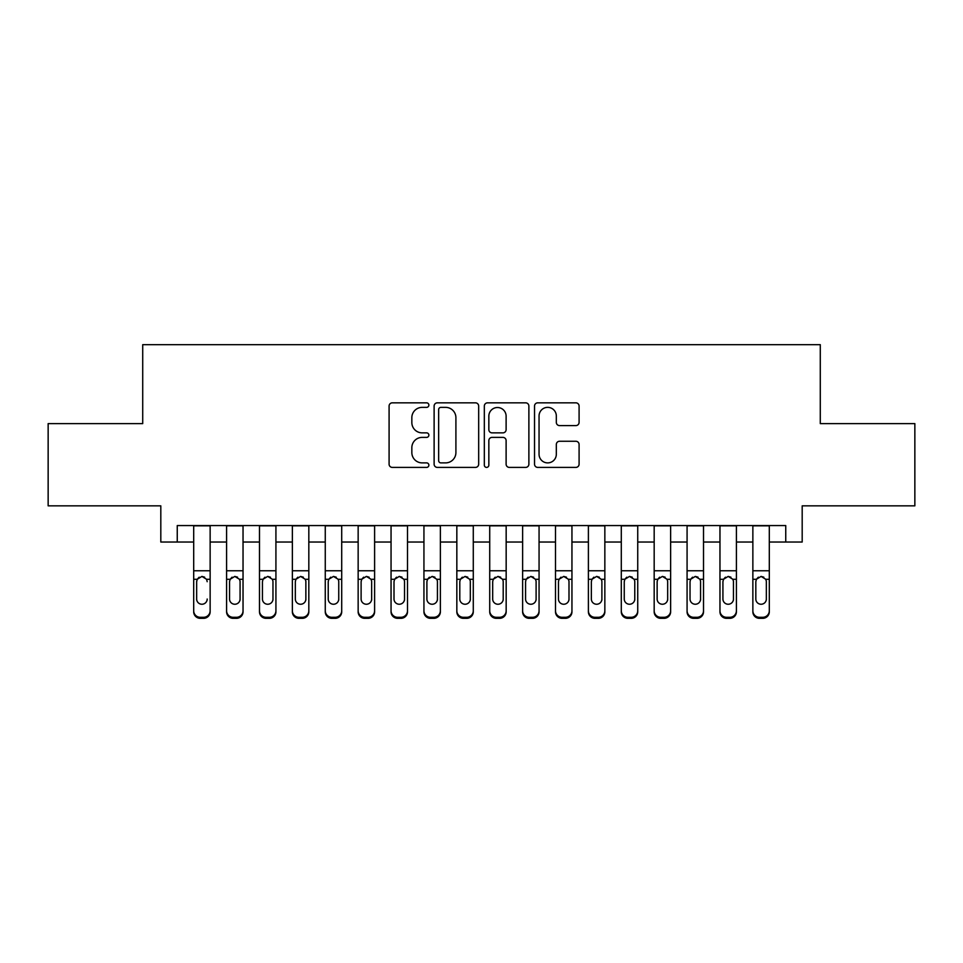 <?xml version="1.0" encoding="UTF-8"?>
<svg xmlns="http://www.w3.org/2000/svg" width="963" height="963" viewBox="0 0 963 963"><rect width="100%" height="100%" fill="white"/><g stroke="black" fill="none" stroke-linecap="round" stroke-linejoin="round"><path stroke-width="1.44" d="M428.872 405.098A2.263 2.263 0 0 0 426.609 402.835L392.314 402.835A3.226 3.226 0 0 0 389.088 406.061L389.088 464.178A3.226 3.226 0 0 0 392.314 467.404L426.609 467.404A2.263 2.263 0 0 0 428.872 465.153A2.263 2.263 0 0 0 426.609 462.89L422.179 462.89A10.328 10.328 0 0 1 411.839 452.562L411.839 447.711A10.328 10.328 0 0 1 422.179 437.383L426.609 437.383A2.263 2.263 0 0 0 428.872 435.12A2.263 2.263 0 0 0 426.609 432.869L422.179 432.869A10.328 10.328 0 0 1 411.839 422.528L411.839 417.689A10.328 10.328 0 0 1 422.179 407.361L426.609 407.361A2.263 2.263 0 0 0 428.872 405.098M575.85 425.598A3.226 3.226 0 0 0 579.088 422.372L579.088 406.061A3.226 3.226 0 0 0 575.85 402.835L537.763 402.835A3.226 3.226 0 0 0 534.525 406.061L534.525 464.178A3.226 3.226 0 0 0 537.763 467.404L575.85 467.404A3.226 3.226 0 0 0 579.088 464.178L579.088 444.485A3.226 3.226 0 0 0 575.85 441.259L559.551 441.259A3.226 3.226 0 0 0 556.325 444.485L556.325 454.247A8.631 8.631 0 0 1 547.682 462.89A8.631 8.631 0 0 1 539.051 454.247L539.051 415.992A8.631 8.631 0 0 1 547.682 407.361A8.631 8.631 0 0 1 556.325 415.992L556.325 422.372A3.226 3.226 0 0 0 559.551 425.598L575.85 425.598M177.252 542.025L177.252 525.569L785.748 525.569L785.748 542.025L802.191 542.025L802.191 505.84L914.85 505.84L914.85 423.612L820.283 423.612L820.283 344.67L142.717 344.67L142.717 423.612L48.15 423.612L48.15 505.84L160.809 505.84L160.809 542.025L193.695 542.025M478.671 406.061A3.226 3.226 0 0 0 475.445 402.835L437.346 402.835A3.226 3.226 0 0 0 434.12 406.061L434.12 464.178A3.226 3.226 0 0 0 437.346 467.404L475.445 467.404A3.226 3.226 0 0 0 478.671 464.178L478.671 406.061M487.555 402.835L525.654 402.835A3.226 3.226 0 0 1 528.88 406.061L528.88 464.178A3.226 3.226 0 0 1 525.654 467.404L509.343 467.404A3.226 3.226 0 0 1 506.117 464.178L506.117 440.609A3.226 3.226 0 0 0 502.891 437.383L492.069 437.383A3.226 3.226 0 0 0 488.843 440.609L488.843 465.153A2.263 2.263 0 0 1 486.58 467.404A2.263 2.263 0 0 1 484.329 465.153L484.329 406.061A3.226 3.226 0 0 1 487.555 402.835M210.139 542.025L226.594 542.025M243.037 542.025L259.48 542.025M275.924 542.025L292.367 542.025M308.822 542.025L325.265 542.025M341.709 542.025L358.152 542.025M374.607 542.025L391.05 542.025M407.493 542.025L423.937 542.025M440.38 542.025L456.835 542.025M473.278 542.025L489.722 542.025M506.165 542.025L522.62 542.025M539.063 542.025L555.507 542.025M571.95 542.025L588.393 542.025M604.848 542.025L621.291 542.025M637.735 542.025L654.178 542.025M670.633 542.025L687.076 542.025M703.52 542.025L719.963 542.025M736.406 542.025L752.861 542.025M769.305 542.025L785.748 542.025M440.898 407.361A2.263 2.263 0 0 0 438.647 409.612L438.647 460.627A2.263 2.263 0 0 0 440.898 462.89L445.58 462.89A10.328 10.328 0 0 0 455.908 452.562L455.908 417.689A10.328 10.328 0 0 0 445.58 407.361L440.898 407.361M506.117 416.16A8.631 8.631 0 0 0 497.486 407.518A8.631 8.631 0 0 0 488.843 416.16L488.843 429.63A3.226 3.226 0 0 0 492.069 432.869L502.891 432.869A3.226 3.226 0 0 0 506.117 429.63L506.117 416.16M193.695 525.569L193.695 610.771A6.572 6.524 -0 0 0 200.28 617.295L203.566 617.295A6.572 6.524 -0 0 0 210.139 610.771L210.139 611.806A6.572 6.524 180 0 1 203.566 618.33L203.566 617.295M210.139 580.304L210.139 611.806M207.177 600.057L207.177 599.022A5.26 5.224 180 0 1 201.917 604.246A5.26 5.224 180 0 0 207.177 599.022M196.657 600.057L196.657 599.022A5.26 5.224 180 0 0 201.917 604.246A5.26 5.224 180 0 1 196.657 599.022L196.657 581.291M199.172 577.186L197.234 579.281L196.657 581.7L197.234 579.281L201.917 576.416L206.6 579.281L207.177 581.7M204.662 577.186L201.917 576.416M210.139 525.569L210.139 610.771M200.28 617.295L200.28 618.33L203.566 618.33M200.28 618.33A6.572 6.524 180 0 1 193.695 611.806M243.037 580.304L243.037 611.806A6.572 6.524 180 0 1 236.453 618.33L236.453 617.295A6.572 6.524 -0 0 0 243.037 610.771L243.037 611.806M240.076 600.057L240.076 599.022A5.26 5.224 180 0 1 234.816 604.246A5.26 5.224 180 0 1 229.543 599.022L229.543 581.7L229.543 599.022A5.26 5.224 180 0 0 234.816 604.246M237.548 577.186L234.816 576.416L239.486 579.281L240.076 581.291M232.071 577.186L230.133 579.281L229.543 581.7L230.133 579.281L234.816 576.416M275.924 580.304L275.924 611.806A6.572 6.524 180 0 1 269.351 618.33L269.351 617.295A6.572 6.524 -0 0 0 275.924 610.771L275.924 611.806M272.962 600.057L272.962 599.022A5.26 5.224 180 0 1 267.702 604.246A5.26 5.224 180 0 1 262.442 599.022L262.442 581.7L262.442 599.022A5.26 5.224 180 0 0 267.702 604.246M270.447 577.186L267.702 576.416L272.385 579.281L272.962 581.291M264.957 577.186L263.019 579.281L262.442 581.7L263.019 579.281L267.702 576.416M308.822 580.304L308.822 611.806A6.572 6.524 180 0 1 302.238 618.33L302.238 617.295A6.572 6.524 -0 0 0 308.822 610.771L308.822 611.806M305.861 600.057L305.861 599.022A5.26 5.224 180 0 1 300.6 604.246A5.26 5.224 180 0 1 295.328 599.022L295.328 581.7L295.328 599.022A5.26 5.224 180 0 0 300.6 604.246M303.333 577.186L300.6 576.416L305.271 579.281L305.861 581.291M297.844 577.186L295.918 579.281L295.328 581.7L295.918 579.281L300.6 576.416M341.709 580.304L341.709 611.806A6.572 6.524 180 0 1 335.136 618.33L335.136 617.295A6.572 6.524 -0 0 0 341.709 610.771L341.709 611.806M338.747 600.057L338.747 599.022A5.26 5.224 180 0 1 333.487 604.246A5.26 5.224 180 0 1 328.227 599.022L328.227 581.7L328.227 599.022A5.26 5.224 180 0 0 333.487 604.246M336.231 577.186L333.487 576.416L338.169 579.281L338.747 581.291M330.742 577.186L328.804 579.281L328.227 581.7L328.804 579.281L333.487 576.416M243.037 525.569L243.037 610.771M233.166 617.295L233.166 618.33A6.572 6.524 180 0 1 226.594 611.806L226.594 610.771A6.572 6.524 -0 0 0 233.166 617.295L236.453 617.295M226.594 525.569L226.594 610.771M233.166 618.33L236.453 618.33M240.076 581.7L240.076 599.022M275.924 525.569L275.924 610.771M266.053 617.295L266.053 618.33A6.572 6.524 180 0 1 259.48 611.806L259.48 610.771A6.572 6.524 -0 0 0 266.053 617.295L269.351 617.295M259.48 525.569L259.48 610.771M266.053 618.33L269.351 618.33M272.962 581.7L272.962 599.022M308.822 525.569L308.822 610.771M298.951 617.295L298.951 618.33A6.572 6.524 180 0 1 292.367 611.806L292.367 610.771A6.572 6.524 -0 0 0 298.951 617.295L302.238 617.295M292.367 525.569L292.367 610.771M298.951 618.33L302.238 618.33M305.861 581.7L305.861 599.022M341.709 525.569L341.709 610.771M331.838 617.295L331.838 618.33A6.572 6.524 180 0 1 325.265 611.806L325.265 610.771A6.572 6.524 -0 0 0 331.838 617.295L335.136 617.295M325.265 525.569L325.265 610.771M331.838 618.33L335.136 618.33M338.747 581.7L338.747 599.022M374.607 580.304L374.607 611.806A6.572 6.524 180 0 1 368.022 618.33L368.022 617.295A6.572 6.524 -0 0 0 374.607 610.771L374.607 611.806M371.646 600.057L371.646 599.022A5.26 5.224 180 0 1 366.373 604.246A5.26 5.224 180 0 1 361.113 599.022L361.113 581.7L361.113 599.022A5.26 5.224 180 0 0 366.373 604.246M369.118 577.186L366.373 576.416L371.056 579.281L371.646 581.291M363.629 577.186L361.703 579.281L361.113 581.7L361.703 579.281L366.373 576.416M374.607 525.569L374.607 610.771M364.736 617.295L364.736 618.33A6.572 6.524 180 0 1 358.152 611.806L358.152 610.771A6.572 6.524 -0 0 0 364.736 617.295L368.022 617.295M358.152 525.569L358.152 610.771M364.736 618.33L368.022 618.33M371.646 581.7L371.646 599.022M407.493 580.304L407.493 611.806A6.572 6.524 180 0 1 400.921 618.33L400.921 617.295A6.572 6.524 -0 0 0 407.493 610.771L407.493 611.806M404.532 600.057L404.532 599.022A5.26 5.224 180 0 1 399.272 604.246A5.26 5.224 180 0 1 394.011 599.022L394.011 581.7L394.011 599.022A5.26 5.224 180 0 0 399.272 604.246M402.004 577.186L399.272 576.416L403.954 579.281L404.532 581.291M396.527 577.186L394.589 579.281L394.011 581.7L394.589 579.281L399.272 576.416M407.493 525.569L407.493 610.771M397.623 617.295L397.623 618.33A6.572 6.524 180 0 1 391.05 611.806L391.05 610.771A6.572 6.524 -0 0 0 397.623 617.295L400.921 617.295M391.05 525.569L391.05 610.771M397.623 618.33L400.921 618.33M404.532 581.7L404.532 599.022M440.38 580.304L440.38 611.806A6.572 6.524 180 0 1 433.807 618.33L433.807 617.295A6.572 6.524 -0 0 0 440.38 610.771L440.38 611.806M437.431 600.057L437.431 599.022A5.26 5.224 180 0 1 432.158 604.246A5.26 5.224 180 0 1 426.898 599.022L426.898 581.7L426.898 599.022A5.26 5.224 180 0 0 432.158 604.246M434.903 577.186L432.158 576.416L436.841 579.281L437.431 581.291M429.414 577.186L427.488 579.281L426.898 581.7L427.488 579.281L432.158 576.416M440.38 525.569L440.38 610.771M430.521 617.295L430.521 618.33A6.572 6.524 180 0 1 423.937 611.806L423.937 610.771A6.572 6.524 -0 0 0 430.521 617.295L433.807 617.295M423.937 525.569L423.937 610.771M430.521 618.33L433.807 618.33M437.431 581.7L437.431 599.022M473.278 580.304L473.278 611.806A6.572 6.524 180 0 1 466.694 618.33L466.694 617.295A6.572 6.524 -0 0 0 473.278 610.771L473.278 611.806M470.317 600.057L470.317 599.022A5.26 5.224 180 0 1 465.057 604.246A5.26 5.224 180 0 1 459.796 599.022L459.796 581.7L459.796 599.022A5.26 5.224 180 0 0 465.057 604.246M467.789 577.186L465.057 576.416L469.739 579.281L470.317 581.291M462.312 577.186L460.374 579.281L459.796 581.7L460.374 579.281L465.057 576.416M473.278 525.569L473.278 610.771M463.408 617.295L463.408 618.33A6.572 6.524 180 0 1 456.835 611.806L456.835 610.771A6.572 6.524 -0 0 0 463.408 617.295L466.694 617.295M456.835 525.569L456.835 610.771M463.408 618.33L466.694 618.33M470.317 581.7L470.317 599.022M506.165 580.304L506.165 611.806A6.572 6.524 180 0 1 499.592 618.33L499.592 617.295A6.572 6.524 -0 0 0 506.165 610.771L506.165 611.806M503.204 600.057L503.204 599.022A5.26 5.224 180 0 1 497.943 604.246A5.26 5.224 180 0 1 492.683 599.022L492.683 581.7L492.683 599.022A5.26 5.224 180 0 0 497.943 604.246M500.688 577.186L497.943 576.416L502.626 579.281L503.204 581.291M495.199 577.186L493.261 579.281L492.683 581.7L493.261 579.281L497.943 576.416M539.063 580.304L539.063 611.806A6.572 6.524 180 0 1 532.479 618.33L532.479 617.295A6.572 6.524 -0 0 0 539.063 610.771L539.063 611.806M536.102 600.057L536.102 599.022A5.26 5.224 180 0 1 530.842 604.246A5.26 5.224 180 0 1 525.569 599.022L525.569 581.7L525.569 599.022A5.26 5.224 180 0 0 530.842 604.246M533.574 577.186L530.842 576.416L535.512 579.281L536.102 581.291M528.097 577.186L526.159 579.281L525.569 581.7L526.159 579.281L530.842 576.416M571.95 580.304L571.95 611.806A6.572 6.524 180 0 1 565.377 618.33L565.377 617.295A6.572 6.524 -0 0 0 571.95 610.771L571.95 611.806M568.989 600.057L568.989 599.022A5.26 5.224 180 0 1 563.728 604.246A5.26 5.224 180 0 1 558.468 599.022L558.468 581.7L558.468 599.022A5.26 5.224 180 0 0 563.728 604.246M566.473 577.186L563.728 576.416L568.411 579.281L568.989 581.291M560.984 577.186L559.046 579.281L558.468 581.7L559.046 579.281L563.728 576.416M604.848 580.304L604.848 611.806A6.572 6.524 180 0 1 598.264 618.33L598.264 617.295A6.572 6.524 -0 0 0 604.848 610.771L604.848 611.806M601.887 600.057L601.887 599.022A5.26 5.224 180 0 1 596.627 604.246A5.26 5.224 180 0 1 591.354 599.022L591.354 581.7L591.354 599.022A5.26 5.224 180 0 0 596.627 604.246M599.359 577.186L596.627 576.416L601.297 579.281L601.887 581.291M593.87 577.186L591.944 579.281L591.354 581.7L591.944 579.281L596.627 576.416M637.735 580.304L637.735 611.806A6.572 6.524 180 0 1 631.162 618.33L631.162 617.295A6.572 6.524 -0 0 0 637.735 610.771L637.735 611.806M634.773 600.057L634.773 599.022A5.26 5.224 180 0 1 629.513 604.246A5.26 5.224 180 0 1 624.253 599.022L624.253 581.7L624.253 599.022A5.26 5.224 180 0 0 629.513 604.246M632.258 577.186L629.513 576.416L634.196 579.281L634.773 581.291M626.769 577.186L624.831 579.281L624.253 581.7L624.831 579.281L629.513 576.416M670.633 580.304L670.633 611.806A6.572 6.524 180 0 1 664.049 618.33L664.049 617.295A6.572 6.524 -0 0 0 670.633 610.771L670.633 611.806M667.672 600.057L667.672 599.022A5.26 5.224 180 0 1 662.4 604.246A5.26 5.224 180 0 1 657.139 599.022L657.139 581.7L657.139 599.022A5.26 5.224 180 0 0 662.4 604.246M665.144 577.186L662.4 576.416L667.082 579.281L667.672 581.291M659.655 577.186L657.729 579.281L657.139 581.7L657.729 579.281L662.4 576.416M703.52 580.304L703.52 611.806A6.572 6.524 180 0 1 696.947 618.33L696.947 617.295A6.572 6.524 -0 0 0 703.52 610.771L703.52 611.806M700.558 600.057L700.558 599.022A5.26 5.224 180 0 1 695.298 604.246A5.26 5.224 180 0 1 690.038 599.022L690.038 581.7L690.038 599.022A5.26 5.224 180 0 0 695.298 604.246M698.031 577.186L695.298 576.416L699.981 579.281L700.558 581.291M692.553 577.186L690.615 579.281L690.038 581.7L690.615 579.281L695.298 576.416M736.406 580.304L736.406 611.806A6.572 6.524 180 0 1 729.834 618.33L729.834 617.295A6.572 6.524 -0 0 0 736.406 610.771L736.406 611.806M733.457 600.057L733.457 599.022A5.26 5.224 180 0 1 728.184 604.246A5.26 5.224 180 0 1 722.924 599.022L722.924 581.7L722.924 599.022A5.26 5.224 180 0 0 728.184 604.246M730.929 577.186L728.184 576.416L732.867 579.281L733.457 581.291M725.44 577.186L723.514 579.281L722.924 581.7L723.514 579.281L728.184 576.416M769.305 580.304L769.305 611.806A6.572 6.524 180 0 1 762.72 618.33L762.72 617.295A6.572 6.524 -0 0 0 769.305 610.771L769.305 611.806M766.343 600.057L766.343 599.022A5.26 5.224 180 0 1 761.083 604.246A5.26 5.224 180 0 1 755.823 599.022L755.823 581.7L755.823 599.022A5.26 5.224 180 0 0 761.083 604.246M763.815 577.186L761.083 576.416L765.766 579.281L766.343 581.291M758.338 577.186L756.4 579.281L755.823 581.7L756.4 579.281L761.083 576.416M506.165 525.569L506.165 610.771M496.306 617.295L496.306 618.33A6.572 6.524 180 0 1 489.722 611.806L489.722 610.771A6.572 6.524 -0 0 0 496.306 617.295L499.592 617.295M489.722 525.569L489.722 610.771M496.306 618.33L499.592 618.33M503.204 581.7L503.204 599.022M539.063 525.569L539.063 610.771M529.193 617.295L529.193 618.33A6.572 6.524 180 0 1 522.62 611.806L522.62 610.771A6.572 6.524 -0 0 0 529.193 617.295L532.479 617.295M522.62 525.569L522.62 610.771M529.193 618.33L532.479 618.33M536.102 581.7L536.102 599.022M571.95 525.569L571.95 610.771M562.079 617.295L562.079 618.33A6.572 6.524 180 0 1 555.507 611.806L555.507 610.771A6.572 6.524 -0 0 0 562.079 617.295L565.377 617.295M555.507 525.569L555.507 610.771M562.079 618.33L565.377 618.33M568.989 581.7L568.989 599.022M604.848 525.569L604.848 610.771M594.978 617.295L594.978 618.33A6.572 6.524 180 0 1 588.393 611.806L588.393 610.771A6.572 6.524 -0 0 0 594.978 617.295L598.264 617.295M588.393 525.569L588.393 610.771M594.978 618.33L598.264 618.33M601.887 581.7L601.887 599.022M637.735 525.569L637.735 610.771M627.864 617.295L627.864 618.33A6.572 6.524 180 0 1 621.291 611.806L621.291 610.771A6.572 6.524 -0 0 0 627.864 617.295L631.162 617.295M621.291 525.569L621.291 610.771M627.864 618.33L631.162 618.33M634.773 581.7L634.773 599.022M670.633 525.569L670.633 610.771M660.762 617.295L660.762 618.33A6.572 6.524 180 0 1 654.178 611.806L654.178 610.771A6.572 6.524 -0 0 0 660.762 617.295L664.049 617.295M654.178 525.569L654.178 610.771M660.762 618.33L664.049 618.33M667.672 581.7L667.672 599.022M703.52 525.569L703.52 610.771M693.649 617.295L693.649 618.33A6.572 6.524 180 0 1 687.076 611.806L687.076 610.771A6.572 6.524 -0 0 0 693.649 617.295L696.947 617.295M687.076 525.569L687.076 610.771M693.649 618.33L696.947 618.33M700.558 581.7L700.558 599.022M736.406 525.569L736.406 610.771M726.547 617.295L726.547 618.33A6.572 6.524 180 0 1 719.963 611.806L719.963 610.771A6.572 6.524 -0 0 0 726.547 617.295L729.834 617.295M719.963 525.569L719.963 610.771M726.547 618.33L729.834 618.33M733.457 581.7L733.457 599.022M769.305 525.569L769.305 610.771M759.434 617.295L759.434 618.33A6.572 6.524 180 0 1 752.861 611.806L752.861 610.771A6.572 6.524 -0 0 0 759.434 617.295L762.72 617.295M752.861 525.569L752.861 610.771M759.434 618.33L762.72 618.33M766.343 581.7L766.343 599.022M206.6 579.281L210.139 579.281M193.695 579.281L197.234 579.281M193.695 570.77L210.139 570.77M193.695 525.81L210.139 525.81M239.486 579.281L243.037 579.281M226.594 579.281L230.133 579.281M226.594 570.77L243.037 570.77M226.594 525.81L243.037 525.81M272.385 579.281L275.924 579.281M259.48 579.281L263.019 579.281M259.48 570.77L275.924 570.77M259.48 525.81L275.924 525.81M305.271 579.281L308.822 579.281M292.367 579.281L295.918 579.281M292.367 570.77L308.822 570.77M292.367 525.81L308.822 525.81M338.169 579.281L341.709 579.281M325.265 579.281L328.804 579.281M325.265 570.77L341.709 570.77M325.265 525.81L341.709 525.81M371.056 579.281L374.607 579.281M358.152 579.281L361.703 579.281M358.152 570.77L374.607 570.77M358.152 525.81L374.607 525.81M403.954 579.281L407.493 579.281M391.05 579.281L394.589 579.281M391.05 570.77L407.493 570.77M391.05 525.81L407.493 525.81M436.841 579.281L440.38 579.281M423.937 579.281L427.488 579.281M423.937 570.77L440.38 570.77M423.937 525.81L440.38 525.81M469.739 579.281L473.278 579.281M456.835 579.281L460.374 579.281M456.835 570.77L473.278 570.77M456.835 525.81L473.278 525.81M502.626 579.281L506.165 579.281M489.722 579.281L493.261 579.281M489.722 570.77L506.165 570.77M489.722 525.81L506.165 525.81M535.512 579.281L539.063 579.281M522.62 579.281L526.159 579.281M522.62 570.77L539.063 570.77M522.62 525.81L539.063 525.81M568.411 579.281L571.95 579.281M555.507 579.281L559.046 579.281M555.507 570.77L571.95 570.77M555.507 525.81L571.95 525.81M601.297 579.281L604.848 579.281M588.393 579.281L591.944 579.281M588.393 570.77L604.848 570.77M588.393 525.81L604.848 525.81M634.196 579.281L637.735 579.281M621.291 579.281L624.831 579.281M621.291 570.77L637.735 570.77M621.291 525.81L637.735 525.81M667.082 579.281L670.633 579.281M654.178 579.281L657.729 579.281M654.178 570.77L670.633 570.77M654.178 525.81L670.633 525.81M699.981 579.281L703.52 579.281M687.076 579.281L690.615 579.281M687.076 570.77L703.52 570.77M687.076 525.81L703.52 525.81M732.867 579.281L736.406 579.281M719.963 579.281L723.514 579.281M719.963 570.77L736.406 570.77M719.963 525.81L736.406 525.81M765.766 579.281L769.305 579.281M752.861 579.281L756.4 579.281M752.861 570.77L769.305 570.77M752.861 525.81L769.305 525.81"/></g></svg>
